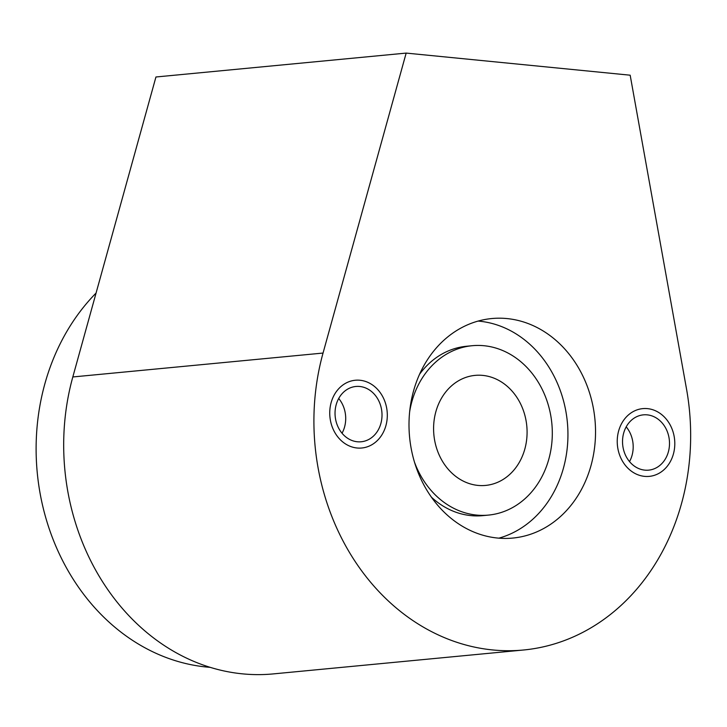 <?xml version="1.0" encoding="UTF-8"?>
<svg xmlns="http://www.w3.org/2000/svg" width="727" height="727" viewBox="0 0 727 727"><rect width="100%" height="100%" fill="white"/><g stroke="black" fill="none" stroke-linecap="round" stroke-linejoin="round"><path stroke-width="1.09" d="M406.166 53.089L630.173 75.199L686.506 388.927A222.707 188.039 -95.5 0 1 523.449 650.011A222.707 188.039 -95.5 0 1 323.042 353.058L406.166 53.089L155.941 76.989L72.818 376.959A222.707 188.039 -95.5 0 0 273.225 673.911L523.449 650.011M622.557 440.18A27.771 23.446 -95.5 0 1 643.368 414.853A27.771 23.446 -95.5 0 1 669.476 444.806A27.771 23.446 -95.5 0 1 648.657 470.142A27.771 23.446 -95.5 0 1 622.557 440.18M335.065 411.809A27.771 23.446 -95.5 0 1 355.885 386.473A27.771 23.446 -95.5 0 1 381.984 416.435A27.771 23.446 -95.5 0 1 361.165 441.771A27.771 23.446 -95.5 0 1 335.065 411.809M409.119 419.115A110.268 93.101 -95.5 0 1 491.779 318.544A110.268 93.101 -95.5 0 1 595.413 437.5A110.268 93.101 -95.5 0 1 512.753 538.071A110.268 93.101 -95.5 0 1 409.119 419.115M210.094 667.341A212.366 179.305 -95.5 0 1 36.35 437.981A212.366 179.305 -95.5 0 1 96.073 293.054M431.365 497.132A85.077 71.837 84.5 0 0 470.978 515.616A85.077 71.837 84.5 0 0 482.764 515.643L488.435 515.098A85.077 71.837 -95.5 0 0 552.275 430.538A85.077 71.837 -95.5 0 0 484.037 345.725A85.077 71.837 84.5 0 0 472.25 345.707A85.077 71.837 84.5 0 0 409.655 411.755M414.463 462.099A85.077 71.837 84.5 0 0 476.639 515.079A85.077 71.837 -95.5 0 0 488.435 515.098M472.25 345.707L466.589 346.252A85.077 71.837 84.5 0 0 419.624 374.16M478.102 321.08A110.268 93.101 -95.5 0 1 567.823 440.135A110.268 93.101 -95.5 0 1 498.84 538.171M482.737 375.396A55.27 46.664 -95.5 0 1 527.066 430.493A55.27 46.664 -95.5 0 1 485.6 485.418A55.27 46.664 -95.5 0 1 477.939 485.409A55.27 46.664 -95.5 0 1 433.61 430.32A55.27 46.664 -95.5 0 1 475.085 375.386A55.27 46.664 -95.5 0 1 482.737 375.396M617.268 439.653A34.033 28.735 84.5 0 0 649.247 476.376A34.033 28.735 84.5 0 0 674.765 445.333A34.033 28.735 84.5 0 0 642.777 408.619A34.033 28.735 84.5 0 0 617.268 439.653M626.201 426.849A27.771 23.446 -95.5 0 1 633.162 448.277A27.771 23.446 -95.5 0 1 629.518 461.609M329.776 411.282A34.033 28.735 84.5 0 0 361.764 448.005A34.033 28.735 84.5 0 0 387.273 416.962A34.033 28.735 84.5 0 0 355.285 380.248A34.033 28.735 84.5 0 0 329.776 411.282M338.709 398.478A27.771 23.446 -95.5 0 1 345.679 419.906A27.771 23.446 -95.5 0 1 342.035 433.237M323.042 353.058L72.818 376.959"/></g></svg>
